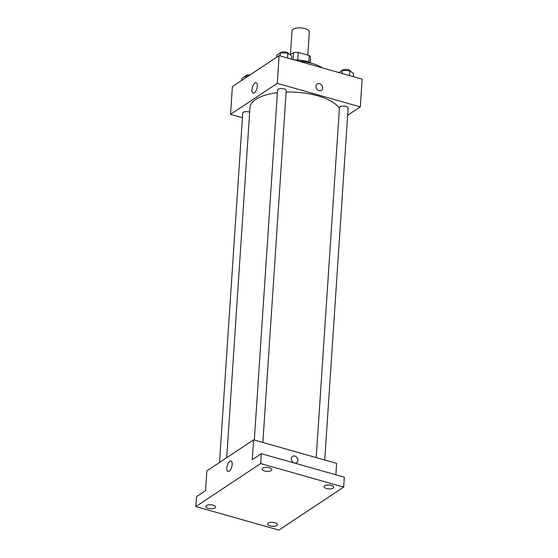 <?xml version="1.0" encoding="UTF-8"?>
<svg xmlns="http://www.w3.org/2000/svg" width="558" height="558" viewBox="0 0 558 558"><rect width="100%" height="100%" fill="white"/><g stroke="black" fill="none" stroke-linecap="round" stroke-linejoin="round"><path stroke-width="0.84" d="M307.8 55.116L309.341 31.966A8.677 3.501 -176.2 0 0 300.915 27.9A8.677 3.501 -176.2 0 0 292.022 30.816L290.432 54.768M290.216 54.907L293.599 52.668A11.655 4.701 -176.2 0 1 298.216 52.396L309.285 55.535A11.655 4.701 -176.2 0 1 310.576 57.481L310.241 62.622M293.138 59.587L293.599 52.668M308.853 62.064L309.285 55.535M297.714 59.999L298.216 52.396M294.561 59.985A17.354 7.003 3.8 0 1 311.615 63.291M298.865 61.206A29.288 11.816 3.8 0 1 322.405 67.881M242.423 117.724L230.538 114.355L232.379 86.63L279.119 55.612L362.142 79.145L360.301 106.878L347.641 115.276M339.397 108.385A45.554 18.379 -176.2 0 0 286.121 92.077M277.389 92.712A45.554 18.379 -176.2 0 0 249.963 107.596L226.708 457.686M230.538 114.355L277.277 83.337L360.301 106.878M262.853 442.466L286.226 90.57A4.338 1.751 -176.2 0 0 282.013 88.534A4.338 1.751 -176.2 0 0 277.563 89.991L254.315 440.046M324.742 460.015L348.115 108.112A4.338 1.751 -176.2 0 0 343.902 106.083A4.338 1.751 -176.2 0 0 339.452 107.541L316.205 457.595M219.524 462.456L242.723 113.114A4.338 1.751 3.8 0 1 249.182 111.998A4.338 1.751 3.8 0 1 249.663 112.151M277.277 83.337L279.119 55.612M251.965 89.719A5.441 2.323 105.8 0 1 256.115 82.724A5.441 2.323 105.8 0 1 256.868 88.589A5.441 2.323 105.8 0 1 253.151 93.186A5.441 2.323 105.8 0 1 251.965 89.719M317.216 84.021A3.794 3.069 -123.6 0 1 319.546 83.721A3.794 3.069 -123.6 0 1 322.468 86.776A3.794 3.069 -123.6 0 1 321.415 90.347A3.794 3.069 -123.6 0 1 316.756 88.882A3.794 3.069 -123.6 0 1 317.216 84.021A3.794 3.069 -123.6 0 1 319.546 83.721A3.794 3.069 -123.6 0 1 322.468 86.776A3.794 3.069 -123.6 0 1 321.415 90.347M195.858 506.566L260.656 463.559L343.672 487.099L278.881 530.1L195.858 506.566L196.514 496.662L205.546 490.67L206.865 470.861L253.597 439.844L336.62 463.384L335.86 474.795M343.672 487.099L344.335 477.195L261.311 453.661L260.656 463.559M253.597 439.844L252.286 459.653L261.311 453.661M226.841 468.016A5.441 2.323 105.8 0 1 230.991 461.013A5.441 2.323 105.8 0 1 231.744 466.879A5.441 2.323 105.8 0 1 228.02 471.482A5.441 2.323 105.8 0 1 226.841 468.016M292.483 456.374A3.794 3.069 -123.6 0 1 294.812 456.067A3.794 3.069 -123.6 0 1 297.735 459.122A3.794 3.069 -123.6 0 1 296.682 462.701A3.794 3.069 -123.6 0 1 292.022 461.236A3.794 3.069 -123.6 0 1 292.483 456.374A3.794 3.069 -123.6 0 1 294.812 456.067A3.794 3.069 -123.6 0 1 297.735 459.129A3.794 3.069 -123.6 0 1 296.682 462.701M271.216 470.582A4.883 1.967 3.8 0 1 265.671 471.203A4.883 1.967 3.8 0 1 262.1 469.055A4.883 1.967 3.8 0 1 262.727 468.176A4.883 1.967 3.8 0 1 268.272 467.548A4.883 1.967 3.8 0 1 271.844 469.703A4.883 1.967 3.8 0 1 271.216 470.582M214.921 507.94A4.883 1.967 3.8 0 1 209.376 508.568A4.883 1.967 3.8 0 1 205.804 506.413A4.883 1.967 3.8 0 1 206.432 505.534A4.883 1.967 3.8 0 1 211.97 504.906A4.883 1.967 3.8 0 1 215.541 507.062A4.883 1.967 3.8 0 1 214.921 507.94M276.81 525.49A4.883 1.967 3.8 0 1 271.265 526.11A4.883 1.967 3.8 0 1 267.694 523.962A4.883 1.967 3.8 0 1 268.314 523.083A4.883 1.967 3.8 0 1 273.859 522.455A4.883 1.967 3.8 0 1 277.431 524.611A4.883 1.967 3.8 0 1 276.81 525.49M333.105 488.124A4.883 1.967 3.8 0 1 327.56 488.752A4.883 1.967 3.8 0 1 323.989 486.597A4.883 1.967 3.8 0 1 324.616 485.718A4.883 1.967 3.8 0 1 330.162 485.097A4.883 1.967 3.8 0 1 333.733 487.246A4.883 1.967 3.8 0 1 333.105 488.124M241.719 80.429L241.858 78.357L245.534 75.916L248.303 76.062M245.401 77.987L245.534 75.916M249.851 75.037A4.338 1.751 -176.2 0 0 245.311 76.069M276.559 57.307L276.698 55.235L280.374 52.794L287.879 53.177L291.701 56.009L291.492 59.12M287.558 58.004L287.879 53.177M280.172 55.912L280.374 52.794M288.646 53.749A4.338 1.751 -176.2 0 0 284.747 51.922A4.338 1.751 -176.2 0 0 280.151 52.947M338.915 72.561L342.263 70.343L349.768 70.727L353.584 73.551L353.381 76.662M349.447 75.546L349.768 70.727M342.061 73.454L342.263 70.343M350.536 71.298A4.338 1.751 -176.2 0 0 346.637 69.464A4.338 1.751 -176.2 0 0 342.04 70.489"/></g></svg>
